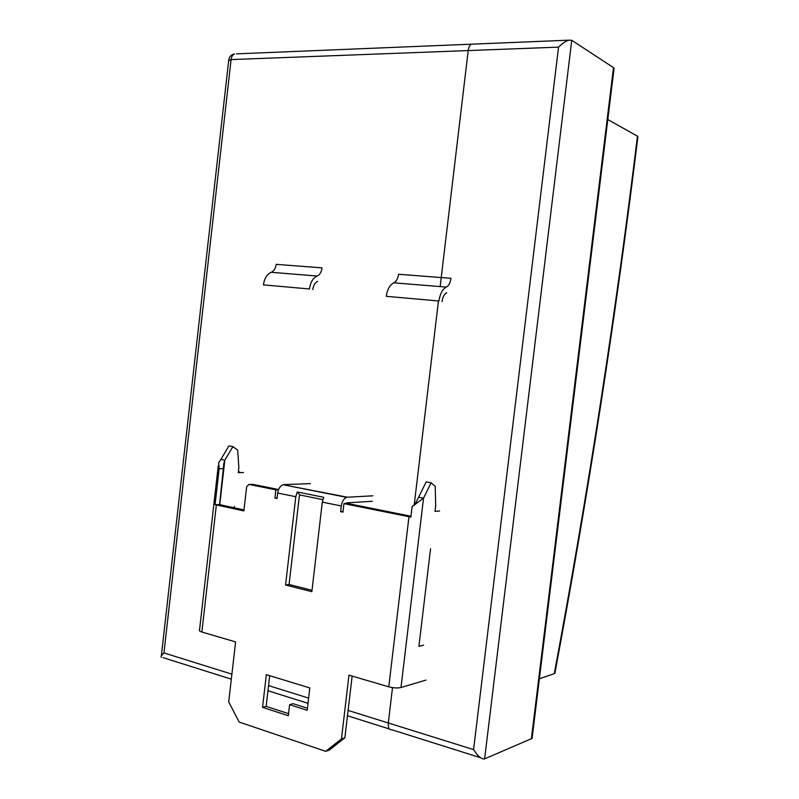 <?xml version="1.0" encoding="UTF-8"?>
<svg xmlns="http://www.w3.org/2000/svg" width="799" height="799" viewBox="0 0 799 799"><rect width="100%" height="100%" fill="white"/><g stroke="black" fill="none" stroke-linecap="round" stroke-linejoin="round"><path stroke-width="1.2" d="M161.328 656.009L228.654 60.754L231.091 59.585L468.204 50.567L440.159 286.591L468.204 50.567C468.673 47.171 469.762 45.044 471.47 44.185C469.762 45.044 468.673 47.171 468.204 50.567L558.551 47.131L473.577 749.602C477.722 756.104 481.348 759.22 484.464 758.95L531.395 738.705L532.224 737.247M637.732 138.087L637.462 136.18C615.729 314.097 588.004 493.253 554.276 673.647L555.095 672.169M392.099 729.737L391.929 729.787C389.203 730.126 387.994 727.859 388.304 722.985L392.509 687.629L388.304 722.985C387.994 727.859 389.203 730.126 391.929 729.787L480.489 757.702M231.9 674.146L163.945 652.933C161.708 655.02 160.789 656.468 161.188 657.287M607.809 119.56L637.452 136.18M414.172 505.298L438.411 301.303L414.172 505.298M554.276 673.647L539.375 678.8M613.992 69.034L613.492 67.635L531.395 738.705M484.613 758.89L571.754 40.3L613.492 67.635M571.754 40.3L568.868 40.17C565.682 41.139 562.246 43.456 558.551 47.131M473.128 44.115L236.514 53.853M218.257 465.797L199.54 630.002C198.901 630.671 199.67 631.34 201.857 632.019L216.349 504.918L243.875 510.911L246.651 486.701L249.028 484.434L252.604 484.304L278.581 489.547M269.692 675.664L266.137 706.366L288.549 713.637M289.598 704.678L288.309 715.724L262.551 707.345L266.337 674.636L309.812 687.959L307.206 710.291L289.598 704.678L293.123 703.689L307.445 708.244M322.816 499.625L299.775 494.961L299.285 496.539L289.078 584.488L312.019 590.291M439.62 510.99L435.016 511.36L435.695 505.687L435.225 486.451L431.1 482.776L423.53 498.157L412.124 506.536L410.866 517.103L343.94 503.62L347.325 503.41L410.966 516.244M352.149 676.094L344.878 737.777L329.188 750.141L325.722 751.34L341.453 738.925L348.963 675.155L388.773 686.83C393.498 688.039 397.562 688.259 400.998 687.51L425.987 680.089M223.65 468.733L219.186 468.613L218.606 462.761L220.854 459.435L224.829 460.194L223.86 463.39L219.565 504.608L243.995 509.932M372.893 495.819L347.395 497.208L283.096 484.743C280.229 485.852 278.422 488.608 277.692 493.023L277.053 498.496L274.926 498.057L275.875 489.857L249.028 484.434M275.875 489.857L278.501 489.747M243.465 472.539L238.252 472.658L238.841 467.545L237.683 450.117L232.899 446.621L224.829 460.194L219.755 504.658M232.899 446.621L228.933 445.892L220.854 459.435M238.352 471.79L239.53 471.77M234.227 507.804L234.397 506.326M219.565 504.608L215.081 504.598L219.186 468.613M216.349 504.918L215.081 504.598M423.6 645.173L418.906 646.351L430.561 548.753M414.761 504.898L426.197 481.887L431.1 482.776M418.606 497.218L423.53 498.157L400.998 687.51M345.617 503.51L346.736 502.841L372.254 501.283M283.915 484.613L310.421 483.635M323.765 497.298L322.297 502.112L311.86 591.679L285.563 585.008L295.79 496.718L297.258 491.974L323.765 497.298M347.395 497.208L346.606 497.348C343.83 498.536 342.062 501.412 341.313 505.987L340.654 511.65L343.011 511.48M299.775 494.961L297.258 491.974M289.078 584.488L285.563 585.008M201.857 632.019L235.595 641.917L228.714 701.882L239.161 722.066L325.722 751.34M344.878 737.777L341.453 738.925M266.137 706.366L262.551 707.345M343.94 503.62L342.941 512.129L340.654 511.65M274.926 498.057L277.123 497.947M386.287 296.329L438.951 301.013C440.029 293.802 442.486 289.158 446.321 287.091C448.758 285.772 450.306 282.846 450.966 278.302L398.571 274.267C397.922 278.691 396.334 281.538 393.817 282.806C389.842 284.794 387.335 289.298 386.287 296.329L438.951 301.013M446.711 292.744C444.274 294.072 442.716 297.038 442.037 301.623M263.42 284.883L309.433 288.968C310.451 282.227 313.028 277.922 317.163 276.035C319.79 274.836 321.418 272.109 322.047 267.865L276.184 264.339C275.575 268.484 273.927 271.141 271.241 272.299C267.016 274.117 264.409 278.312 263.42 284.883L309.433 288.968M317.712 281.328C315.086 282.546 313.448 285.293 312.799 289.578M163.945 652.933L231.091 59.585C231.51 56.599 232.679 54.712 234.606 53.933C231.251 54.592 229.283 56.649 228.704 60.105M473.577 749.602L348.104 710.431M308.624 698.106L268.544 685.592M408.968 516.763L388.773 686.83M322.297 502.112L341.313 505.987M277.692 493.023L295.79 496.718M393.817 282.806L446.321 287.091M271.241 272.299L317.163 276.035M637.892 136.779C616.199 314.377 588.533 493.203 554.886 673.257M389.373 728.978L347.475 715.774M308.014 703.34L267.945 690.706M231.32 679.16L162.906 657.597M532.104 738.246L614.091 68.175M471.47 44.185L568.868 40.17M223.84 463.39L223.55 465.997M346.606 497.348L283.096 484.743"/></g></svg>
